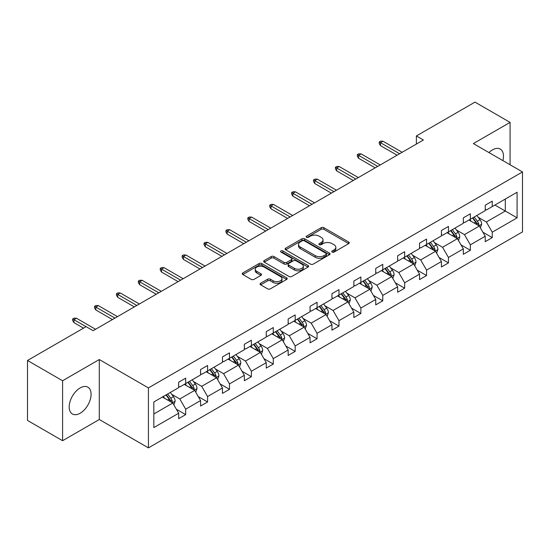 <?xml version="1.0" encoding="UTF-8"?>
<svg xmlns="http://www.w3.org/2000/svg" width="550" height="550" viewBox="0 0 550 550"><rect width="100%" height="100%" fill="white"/><g stroke="black" fill="none" stroke-linecap="round" stroke-linejoin="round"><path stroke-width="0.82" d="M332.131 252.072A1.361 0.791 0 0 0 334.063 252.072L348.7 243.616A1.946 1.127 0 0 0 349.271 242.818A1.946 1.127 0 0 0 348.7 242.028L323.902 227.707A1.946 1.127 0 0 0 321.145 227.707L306.508 236.156A1.361 0.791 0 0 0 306.109 236.713A1.361 0.791 0 0 0 306.508 237.27A1.361 0.791 0 0 0 308.433 237.27L310.331 236.177A6.236 3.603 0 0 1 319.144 236.177L321.214 237.373A6.236 3.603 0 0 1 323.043 239.917A6.236 3.603 0 0 1 321.214 242.461L319.323 243.561A1.361 0.791 0 0 0 318.918 244.117A1.361 0.791 0 0 0 319.323 244.667A1.361 0.791 0 0 0 321.248 244.667L323.146 243.574A6.236 3.603 0 0 1 331.959 243.574L334.029 244.771A6.236 3.603 0 0 1 335.851 247.314A6.236 3.603 0 0 1 334.029 249.858L332.131 250.958A1.361 0.791 0 0 0 331.732 251.515A1.361 0.791 0 0 0 332.131 252.072L332.131 250.958M80.135 413.236A15.482 8.938 120 0 0 90.255 399.589A15.482 8.938 120 0 0 87.876 387.179A15.482 8.938 120 0 0 80.135 387.949A15.482 8.938 120 0 0 70.022 401.596A15.482 8.938 120 0 0 72.394 413.999A15.482 8.938 120 0 0 80.135 413.236M502.893 160.614A15.482 8.938 120 0 0 500.273 149.084A15.482 8.938 120 0 0 492.532 149.854A15.482 8.938 120 0 0 488.984 152.584M260.659 283.229A1.946 1.127 0 0 0 260.088 284.027A1.946 1.127 0 0 0 260.659 284.824L267.616 288.839A1.946 1.127 0 0 0 270.373 288.839L286.632 279.455A1.946 1.127 0 0 0 287.203 278.657A1.946 1.127 0 0 0 286.632 277.86L261.834 263.546A1.946 1.127 0 0 0 259.077 263.546L242.818 272.931A1.946 1.127 0 0 0 242.248 273.728A1.946 1.127 0 0 0 242.818 274.519L251.226 279.373A1.946 1.127 0 0 0 253.976 279.373L260.934 275.357A1.946 1.127 0 0 0 261.504 274.56A1.946 1.127 0 0 0 260.934 273.762L256.768 271.356A5.211 3.011 0 0 1 255.241 269.232A5.211 3.011 0 0 1 258.459 266.447A5.211 3.011 0 0 1 264.137 267.101L280.466 276.526A5.211 3.011 0 0 1 281.992 278.657A5.211 3.011 0 0 1 278.774 281.435A5.211 3.011 0 0 1 273.096 280.782L270.373 279.214A1.946 1.127 0 0 0 267.616 279.214L260.659 283.229L260.659 284.824M99.296 359.542L62.59 380.737L27.5 360.477L27.5 420.447L62.59 440.708L99.296 419.513L148.424 447.879L148.424 387.908L99.296 359.542L99.296 419.513M510.077 164.766L510.077 122.382L473.371 143.571L522.5 171.937L148.424 387.908M510.077 122.382L474.987 102.121L416.384 135.953L416.384 144.059M27.5 360.477L86.102 326.645L93.122 330.694L423.404 140.009L416.384 135.953M310.468 264.103A1.946 1.127 0 0 0 313.225 264.103L329.484 254.712A1.946 1.127 0 0 0 330.055 253.921A1.946 1.127 0 0 0 329.484 253.124L304.679 238.803A1.946 1.127 0 0 0 301.923 238.803L285.67 248.188A1.946 1.127 0 0 0 285.099 248.985A1.946 1.127 0 0 0 285.67 249.782L310.468 264.103M281.462 252.361A1.361 0.791 0 0 1 282.844 252.553L282.844 250.938L308.055 265.492A1.946 1.127 0 0 1 308.626 266.289A1.946 1.127 0 0 1 308.055 267.08L291.796 276.471A1.946 1.127 0 0 1 289.046 276.471L264.241 262.151L264.241 260.562A1.946 1.127 0 0 0 263.67 261.353A1.946 1.127 0 0 0 264.241 262.151M264.241 260.562L271.198 256.541A1.946 1.127 0 0 1 273.955 256.541L284.013 262.35A1.946 1.127 0 0 0 286.77 262.35L291.383 259.683A1.946 1.127 0 0 0 291.954 258.892A1.946 1.127 0 0 0 291.383 258.094L280.913 252.051A1.361 0.791 0 0 1 280.514 251.494A1.361 0.791 0 0 1 281.359 250.766A1.361 0.791 0 0 1 282.844 250.938M62.59 380.737L62.59 440.708M153.828 401.967L178.674 387.626L178.674 382.195L185.694 378.146L185.694 383.57L200.571 374.983L200.571 369.552L207.591 365.502L207.591 370.927L222.468 362.34L222.468 356.909L229.488 352.859L229.488 358.291L244.365 349.697L244.365 344.266L251.384 340.216L251.384 345.647L266.262 337.054L266.262 331.629L273.281 327.573L273.281 333.004L288.159 324.411L288.159 318.986L295.178 314.93L295.178 320.361L310.056 311.774L310.056 306.343L317.075 302.287L317.075 307.718L331.952 299.131L331.952 293.7L338.972 289.651L338.972 295.075L353.849 286.488L353.849 281.057L360.869 277.007L360.869 282.432L375.746 273.845L375.746 268.414L382.766 264.364L382.766 269.796L397.643 261.202L397.643 255.771L404.663 251.721L404.663 257.153L419.54 248.559L419.54 243.134L426.559 239.078L426.559 244.509L441.437 235.916L441.437 230.491L448.456 226.435L448.456 231.866L463.334 223.279L463.334 217.848L470.353 213.792L470.353 219.223L485.231 210.636L485.231 205.205L492.25 201.156L492.25 206.58L517.096 192.239L517.096 217.848L492.25 232.189L492.25 237.621L485.231 241.67L485.231 236.246L470.353 244.833L470.353 250.264L463.334 254.313L463.334 248.882L448.456 257.476L448.456 262.907L441.437 266.956L441.437 261.525L426.559 270.119L426.559 275.55L419.54 279.599L419.54 274.168L404.663 282.762L404.663 288.186L397.643 292.243L397.643 286.811L382.766 295.405L382.766 300.829L375.746 304.886L375.746 299.454L360.869 308.041L360.869 313.472L353.849 317.529L353.849 312.097L338.972 320.684L338.972 326.116L331.952 330.165L331.952 324.741L317.075 333.327L317.075 338.759L310.056 342.808L310.056 337.377L295.178 345.971L295.178 351.402L288.159 355.451L288.159 350.02L273.281 358.614L273.281 364.045L266.262 368.094L266.262 362.663L251.384 371.257L251.384 376.681L244.365 380.737L244.365 375.306L229.488 383.9L229.488 389.324L222.468 393.381L222.468 387.949L207.591 396.536L207.591 401.967L200.571 406.024L200.571 400.592L185.694 409.179L185.694 414.611L178.674 418.66L178.674 413.236L153.828 427.577L153.828 401.967M148.424 447.879L522.5 231.907L522.5 171.937M184.291 384.381L194.673 390.383L179.795 398.97L171.676 394.281M179.795 398.97L185.694 409.179M194.673 390.383L200.571 400.592M178.674 386.327L179.795 386.973L185.694 383.57M206.188 371.738L216.569 377.74L201.692 386.327L193.572 381.638M201.692 386.327L207.591 396.536M216.569 377.74L222.468 387.949M200.571 373.684L201.692 374.337L207.591 370.927M228.085 359.102L238.473 365.097L223.589 373.684L215.469 368.995M223.589 373.684L229.488 383.9M238.473 365.097L244.365 375.306M222.468 361.041L223.589 361.694L229.488 358.291M249.982 346.459L260.37 352.454L245.486 361.041L237.366 356.352M245.486 361.041L251.384 371.257M260.37 352.454L266.262 362.663M244.365 348.404L245.486 349.051L251.384 345.647M271.879 333.816L282.267 339.811L267.382 348.404L259.263 343.709M267.382 348.404L273.281 358.614M282.267 339.811L288.159 350.02M266.262 335.761L267.382 336.407L273.281 333.004M293.776 321.173L304.164 327.168L289.279 335.761L281.16 331.066M289.279 335.761L295.178 345.971M304.164 327.168L310.056 337.377M288.159 323.118L289.279 323.764L295.178 320.361M315.673 308.529L326.061 314.524L311.176 323.118L303.057 318.429M311.176 323.118L317.075 333.327M326.061 314.524L331.952 324.741M310.056 310.475L311.176 311.121L317.075 307.718M337.569 295.886L347.957 301.888L333.073 310.475L324.954 305.786M333.073 310.475L338.972 320.684M347.957 301.888L353.849 312.097M331.952 297.832L333.073 298.478L338.972 295.075M359.466 283.243L369.854 289.245L354.97 297.832L346.851 293.143M354.97 297.832L360.869 308.041M369.854 289.245L375.746 299.454M353.849 285.189L354.97 285.842L360.869 282.432M381.363 270.607L391.751 276.602L376.874 285.189L368.748 280.5M376.874 285.189L382.766 295.405M391.751 276.602L397.643 286.811M375.746 272.546L376.874 273.199L382.766 269.796M403.26 257.964L413.648 263.959L398.771 272.546L390.644 267.857M398.771 272.546L404.663 282.762M413.648 263.959L419.54 274.168M397.643 259.909L398.771 260.556L404.663 257.153M425.157 245.321L435.545 251.316L420.668 259.909L412.541 255.214M420.668 259.909L426.559 270.119M435.545 251.316L441.437 261.525M419.54 247.266L420.668 247.913L426.559 244.509M447.054 232.678L457.442 238.673L442.564 247.266L434.438 242.571M442.564 247.266L448.456 257.476M457.442 238.673L463.334 248.882M441.437 234.623L442.564 235.269L448.456 231.866M468.951 220.034L479.339 226.029L464.461 234.623L456.335 229.934M464.461 234.623L470.353 244.833M479.339 226.029L485.231 236.246M463.334 221.98L464.461 222.626L470.353 219.223M494.918 205.04L505.306 211.042L486.358 221.98L478.232 217.291M486.358 221.98L492.25 232.189M517.096 217.848L505.306 211.042L505.306 199.045L517.096 192.239M485.231 209.337L486.358 209.983L492.25 206.58M153.828 413.964L172.776 403.019L162.394 397.024M172.776 403.019L178.674 413.236M482.914 232.231L492.25 237.621M461.017 244.874L470.353 250.264M439.12 257.517L448.456 262.907M417.223 270.16L426.559 275.55M395.326 282.803L404.663 288.186M373.429 295.439L382.766 300.829M351.532 308.082L360.869 313.472M329.636 320.726L338.972 326.116M307.739 333.369L317.075 338.759M285.842 346.012L295.178 351.402M263.945 358.655L273.281 364.045M242.048 371.298L251.384 376.681M220.151 383.934L229.488 389.324M198.254 396.578L207.591 401.967M176.357 409.221L185.694 414.611M332.681 252.264L334.029 251.481A6.236 3.603 0 0 0 335.851 248.937L335.851 247.314M323.043 239.917L323.043 241.539A6.236 3.603 0 0 1 321.214 244.083L319.866 244.86M348.673 243.629L323.902 229.329A1.946 1.127 0 0 0 321.145 229.329L307.051 237.462M329.457 254.726L304.679 240.426A1.946 1.127 0 0 0 301.923 240.426L285.691 249.796M326.033 254.478A1.361 0.791 0 0 0 326.439 253.921A1.361 0.791 0 0 0 326.033 253.364L304.267 240.79A1.361 0.791 0 0 0 302.342 240.79L300.341 241.945A6.236 3.603 0 0 0 298.512 244.489A6.236 3.603 0 0 0 300.341 247.039L315.219 255.626A6.236 3.603 0 0 0 324.039 255.626L326.033 254.478L326.033 256.094A1.361 0.791 0 0 0 326.439 255.537L326.439 253.921M298.512 244.489L298.512 246.111A6.236 3.603 0 0 0 300.341 248.655L300.341 247.039M326.033 256.094L324.039 257.249A6.236 3.603 0 0 1 315.219 257.249L300.341 248.655M264.268 262.164L271.198 258.163L271.198 256.541M291.954 258.892L291.954 260.507A1.946 1.127 0 0 1 291.383 261.305L286.77 263.972A1.946 1.127 0 0 1 284.013 263.972L273.955 258.163A1.946 1.127 0 0 0 271.198 258.163M282.844 252.553L308.028 267.101M294.449 268.373A5.211 3.011 0 0 0 300.128 269.026A5.211 3.011 0 0 0 303.346 266.248A5.211 3.011 0 0 0 301.819 264.117L296.072 260.796A1.946 1.127 0 0 0 293.315 260.796L288.702 263.464A1.946 1.127 0 0 0 288.131 264.261A1.946 1.127 0 0 0 288.702 265.052L294.449 268.373L294.449 269.995A5.211 3.011 0 0 0 300.128 270.648A5.211 3.011 0 0 0 303.346 267.871L303.346 266.248M288.131 264.261L288.131 265.877A1.946 1.127 0 0 0 288.702 266.674L288.702 265.052M294.449 269.995L288.702 266.674M281.992 278.657L281.992 280.28A5.211 3.011 0 0 1 278.774 283.058A5.211 3.011 0 0 1 273.096 282.404L270.373 280.837A1.946 1.127 0 0 0 267.616 280.837L260.686 284.838M255.241 269.232L255.241 270.854A5.211 3.011 0 0 0 256.768 272.979L256.768 271.356M260.913 275.371L256.768 272.979M286.632 277.86L286.632 279.455L261.834 265.162A1.946 1.127 0 0 0 259.077 265.162L242.846 274.532M480.404 227.879L481.697 224.153A5.259 3.039 -120 0 0 480.019 219.67L476.864 215.462M471.212 221.341L469.844 219.519M478.562 225.583L478.857 224.373A5.259 3.039 -120 0 0 477.352 221.21L474.196 217.002M472.883 217.766L476.348 222.393A2.681 1.547 60 0 1 476.836 223.211L478.857 224.373M472.512 217.979L475.668 222.186A5.259 3.039 60 0 1 476.974 224.668M399.609 153.746L380.49 142.704L380.49 145.626L379.232 143.598L379.232 141.976L380.49 142.704L383.02 141.247L402.139 152.288M380.49 145.626L397.086 155.203M379.232 141.976L380.634 141.164L383.02 141.247M458.507 240.522L459.8 236.796A5.259 3.039 -120 0 0 458.123 232.313L454.967 228.106M449.316 233.984L447.947 232.162M456.665 238.226L456.961 237.016A5.259 3.039 -120 0 0 455.455 233.853L452.299 229.646M450.986 230.409L454.451 235.036A2.681 1.547 60 0 1 454.939 235.854L456.961 237.016M450.615 230.622L453.771 234.829A5.259 3.039 60 0 1 455.077 237.311M436.611 253.165L437.903 249.439A5.259 3.039 -120 0 0 436.226 244.956L433.07 240.749M427.419 246.627L426.051 244.805M434.768 250.869L435.064 249.659A5.259 3.039 -120 0 0 433.558 246.496L430.402 242.289M429.089 243.052L432.554 247.679A2.681 1.547 60 0 1 433.043 248.497L435.064 249.659M428.718 243.265L431.874 247.466A5.259 3.039 60 0 1 433.18 249.954M377.712 166.389L358.593 155.347L358.593 158.269L357.328 156.241L357.328 154.619L358.593 155.347L361.123 153.89L380.243 164.931M358.593 158.269L375.183 167.846M357.328 154.619L358.737 153.808L361.123 153.89M355.816 179.032L336.696 167.991L336.696 170.906L335.431 168.884L335.431 167.262L336.696 167.991L339.226 166.533L358.339 177.567M336.696 170.906L353.286 180.489M335.431 167.262L336.841 166.451L339.226 166.533M414.714 265.808L416.006 262.075A5.259 3.039 -120 0 0 414.322 257.599L411.173 253.392M405.522 259.27L404.154 257.441M412.871 263.512L413.167 262.302A5.259 3.039 -120 0 0 411.661 259.139L408.506 254.932M407.186 255.695L410.658 260.322A2.681 1.547 60 0 1 411.146 261.133L413.167 262.302M406.821 255.901L409.977 260.109A5.259 3.039 60 0 1 411.283 262.597M333.919 191.668L314.799 180.634L314.799 183.549L313.534 181.528L313.534 179.905L314.799 180.634L317.329 179.176L336.442 190.211M314.799 183.549L331.389 193.133M313.534 179.905L314.944 179.094L317.329 179.176M392.817 278.451L394.109 274.718A5.259 3.039 -120 0 0 392.425 270.243L389.276 266.035M383.625 271.913L382.257 270.084M390.974 276.155L391.27 274.945A5.259 3.039 -120 0 0 389.764 271.782L386.609 267.575M385.289 268.331L388.761 272.965A2.681 1.547 60 0 1 389.249 273.776L391.27 274.945M384.924 268.544L388.08 272.752A5.259 3.039 60 0 1 389.386 275.234M312.022 204.311L292.903 193.277L292.903 196.192L291.637 194.164L291.637 192.548L292.903 193.277L295.433 191.819L314.545 202.854M292.903 196.192L309.492 205.769M291.637 192.548L293.047 191.737L295.433 191.819M370.92 291.087L372.212 287.361A5.259 3.039 -120 0 0 370.528 282.886L367.379 278.678M361.728 284.549L360.36 282.728M369.078 288.791L369.373 287.588A5.259 3.039 -120 0 0 367.868 284.426L364.712 280.218M363.392 280.974L366.864 285.608A2.681 1.547 60 0 1 367.352 286.419L369.373 287.588M363.027 281.188L366.183 285.395A5.259 3.039 60 0 1 367.489 287.877M290.125 216.954L271.006 205.92L271.006 208.835L269.741 206.807L269.741 205.191L271.006 205.92L273.536 204.456L292.648 215.497M271.006 208.835L287.595 218.412M269.741 205.191L271.15 204.38L273.536 204.456M349.023 303.731L350.316 300.004A5.259 3.039 -120 0 0 348.631 295.522L345.482 291.321M339.831 297.192L338.463 295.371M347.181 301.434L347.469 300.231A5.259 3.039 -120 0 0 345.964 297.062L342.815 292.861M341.495 293.618L344.967 298.251A2.681 1.547 60 0 1 345.455 299.062L347.469 300.231M341.131 293.831L344.279 298.038A5.259 3.039 60 0 1 345.593 300.52M268.228 229.597L249.109 218.563L249.109 221.478L247.844 219.45L247.844 217.827L249.109 218.563L251.639 217.099L270.751 228.14M249.109 221.478L265.698 231.055M247.844 217.827L249.253 217.023L251.639 217.099M327.126 316.374L328.419 312.647A5.259 3.039 -120 0 0 326.734 308.165L323.586 303.957M317.934 309.836L316.566 308.014M325.284 314.077L325.572 312.874A5.259 3.039 -120 0 0 324.067 309.705L320.918 305.498M319.598 306.261L323.07 310.887A2.681 1.547 60 0 1 323.558 311.706L325.572 312.874M319.234 306.474L322.382 310.681A5.259 3.039 60 0 1 323.696 313.163M246.331 242.241L227.212 231.199L227.212 234.121L225.947 232.093L225.947 230.471L227.212 231.199L229.742 229.742L248.854 240.783M227.212 234.121L243.801 243.698M225.947 230.471L227.356 229.659L229.742 229.742M305.229 329.017L306.522 325.291A5.259 3.039 -120 0 0 304.837 320.808L301.689 316.601M296.038 322.479L294.669 320.657M303.387 326.721L303.676 325.511A5.259 3.039 -120 0 0 302.17 322.348L299.021 318.141M297.701 318.904L301.173 323.531A2.681 1.547 60 0 1 301.661 324.349L303.676 325.511M297.337 319.117L300.486 323.324A5.259 3.039 60 0 1 301.799 325.806M224.434 254.884L205.315 243.843L205.315 246.764L204.05 244.736L204.05 243.114L205.315 243.843L207.845 242.385L226.958 253.426M205.315 246.764L221.904 256.341M204.05 243.114L205.452 242.303L207.845 242.385M283.332 341.66L284.618 337.934A5.259 3.039 -120 0 0 282.941 333.451L279.792 329.244M274.141 335.122L272.772 333.3M281.49 339.364L281.779 338.154A5.259 3.039 -120 0 0 280.273 334.991L277.124 330.784M275.804 331.547L279.276 336.174A2.681 1.547 60 0 1 279.764 336.992L281.779 338.154M275.44 331.76L278.589 335.961A5.259 3.039 60 0 1 279.902 338.449M261.436 354.303L262.721 350.57A5.259 3.039 -120 0 0 261.044 346.094L257.895 341.887M252.244 347.765L250.876 345.936M259.593 352.007L259.882 350.797A5.259 3.039 -120 0 0 258.376 347.634L255.228 343.427M253.907 344.19L257.379 348.817A2.681 1.547 60 0 1 257.868 349.628L259.882 350.797M253.543 344.396L256.692 348.604A5.259 3.039 60 0 1 258.005 351.093M239.539 366.946L240.824 363.213A5.259 3.039 -120 0 0 239.147 358.737L235.998 354.53M230.347 360.408L228.979 358.579M237.696 364.65L237.985 363.44A5.259 3.039 -120 0 0 236.479 360.277L233.331 356.07M232.011 356.833L235.482 361.46A2.681 1.547 60 0 1 235.971 362.271L237.985 363.44M231.646 357.039L234.795 361.247A5.259 3.039 60 0 1 236.108 363.729M202.538 267.527L183.418 256.486L183.418 259.401L182.153 257.379L182.153 255.757L183.418 256.486L185.948 255.028L205.061 266.062M183.418 259.401L200.008 268.984M182.153 255.757L183.556 254.946L185.948 255.028M180.641 280.163L161.521 269.129L161.521 272.044L160.256 270.022L160.256 268.4L161.521 269.129L164.051 267.671L183.164 278.706M161.521 272.044L178.111 281.627M160.256 268.4L161.659 267.589L164.051 267.671M158.744 292.806L139.624 281.772L139.624 284.687L138.359 282.659L138.359 281.043L139.624 281.772L142.147 280.314L161.267 291.349M139.624 284.687L156.214 294.264M138.359 281.043L139.762 280.232L142.147 280.314M217.642 379.582L218.928 375.856A5.259 3.039 -120 0 0 217.25 371.381L214.101 367.173M208.45 373.044L207.082 371.223M215.799 377.286L216.088 376.083A5.259 3.039 -120 0 0 214.583 372.921L211.434 368.713M210.114 369.469L213.586 374.103A2.681 1.547 60 0 1 214.074 374.914L216.088 376.083M209.749 369.683L212.898 373.89A5.259 3.039 60 0 1 214.211 376.372M136.847 305.449L117.728 294.415L117.728 297.33L116.463 295.302L116.463 293.686L117.728 294.415L120.251 292.951L139.37 303.992M117.728 297.33L134.317 306.907M116.463 293.686L117.865 292.875L120.251 292.951M195.745 392.226L197.031 388.499A5.259 3.039 -120 0 0 195.353 384.017L192.204 379.816M186.553 385.688L185.185 383.866M193.896 389.929L194.191 388.726A5.259 3.039 -120 0 0 192.686 385.557L189.537 381.356M188.217 382.112L191.689 386.746A2.681 1.547 60 0 1 192.177 387.558L194.191 388.726M187.853 382.326L191.001 386.533A5.259 3.039 60 0 1 192.314 389.015M114.95 318.093L95.831 307.058L95.831 309.973L94.566 307.945L94.566 306.322L95.831 307.058L98.354 305.594L117.473 316.635M95.831 309.973L112.42 319.55M94.566 306.322L95.968 305.518L98.354 305.594M173.848 404.869L175.134 401.143A5.259 3.039 -120 0 0 173.456 396.66L170.308 392.453M164.656 398.331L163.288 396.509M171.999 402.572L172.294 401.369A5.259 3.039 -120 0 0 170.789 398.2L167.64 393.993M166.32 394.756L169.792 399.389A2.681 1.547 60 0 1 170.273 400.201L172.294 401.369M165.956 394.969L169.104 399.176A5.259 3.039 60 0 1 170.417 401.658M86.034 326.679L73.934 319.694L73.934 322.616L72.669 320.588L72.669 318.966L73.934 319.694L76.457 318.237L95.576 329.278M73.934 322.616L83.504 328.144M72.669 318.966L74.071 318.154L76.457 318.237M334.029 251.481L334.029 249.858M319.323 244.667L319.323 243.561M321.214 244.083L321.214 242.461M306.508 237.27L306.508 236.156M321.145 229.329L321.145 227.707M323.902 229.329L323.902 227.707M348.7 243.616L348.7 242.028M285.67 249.782L285.67 248.188M301.923 240.426L301.923 238.803M304.679 240.426L304.679 238.803M329.484 254.712L329.484 253.124M315.219 257.249L315.219 255.626M324.039 257.249L324.039 255.626M273.955 258.163L273.955 256.541M284.013 263.972L284.013 262.35M286.77 263.972L286.77 262.35M291.383 261.305L291.383 259.683M308.055 267.08L308.055 265.492M267.616 280.837L267.616 279.214M270.373 280.837L270.373 279.214M273.096 282.404L273.096 280.782M260.934 275.357L260.934 273.762M242.818 274.519L242.818 272.931M259.077 265.162L259.077 263.546M261.834 265.162L261.834 263.546M478.961 225.816L481.663 224.256M477.352 221.21L480.019 219.67M474.169 223.046L475.668 222.186M457.064 238.452L459.766 236.899M455.455 233.853L458.123 232.313M452.272 235.689L453.771 234.829M435.167 251.096L437.869 249.535M433.558 246.496L436.226 244.956M430.375 248.332L431.874 247.466M413.27 263.739L415.972 262.178M411.661 259.139L414.322 257.599M408.478 260.975L409.977 260.109M391.373 276.382L394.075 274.821M389.764 271.782L392.425 270.243M386.581 273.618L388.08 272.752M369.476 289.025L372.178 287.464M367.868 284.426L370.528 282.886M364.684 286.261L366.183 285.395M347.579 301.668L350.281 300.107M345.964 297.062L348.631 295.522M342.788 298.904L344.279 298.038M325.683 314.311L328.384 312.751M324.067 309.705L326.734 308.165M320.891 311.541L322.382 310.681M303.779 326.947L306.481 325.394M302.17 322.348L304.837 320.808M298.994 324.184L300.486 323.324M281.882 339.591L284.584 338.03M280.273 334.991L282.941 333.451M277.097 336.827L278.589 335.961M259.985 352.234L262.687 350.673M258.376 347.634L261.044 346.094M255.2 349.47L256.692 348.604M238.088 364.877L240.79 363.316M236.479 360.277L239.147 358.737M233.303 362.113L234.795 361.247M216.191 377.52L218.893 375.959M214.583 372.921L217.25 371.381M211.406 374.756L212.898 373.89M194.294 390.163L196.996 388.603M192.686 385.557L195.353 384.017M189.509 387.399L191.001 386.533M172.397 402.806L175.099 401.246M170.789 398.2L173.456 396.66M167.613 400.036L169.104 399.176"/></g></svg>
